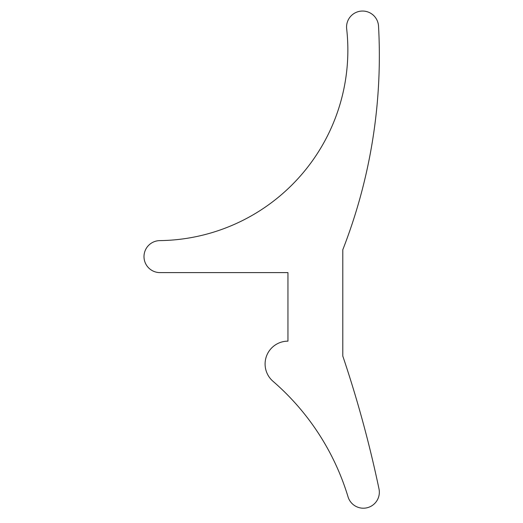 <?xml version="1.0" encoding="UTF-8"?>
<svg xmlns="http://www.w3.org/2000/svg" width="523" height="523" viewBox="0 0 523 523"><rect width="100%" height="100%" fill="white"/><g stroke="black" fill="none" stroke-linecap="round" stroke-linejoin="round"><path stroke-width="0.78" d="M159.992 272.607A15.997 15.997 0 0 1 143.995 256.61A15.997 15.997 0 0 1 159.783 240.619A190.509 190.509 0 0 0 346.664 28.824A15.997 15.997 0 0 1 362.112 11.048A15.997 15.997 0 0 1 378.528 26.15A533.303 533.303 0 0 1 342.787 249.759L342.787 356.032A1163.067 1163.067 0 0 1 379.005 488.933A15.997 15.997 0 0 1 367.316 507.709A15.997 15.997 0 0 1 348.043 496.85A247.621 247.621 0 0 0 272.999 381.287A22.849 22.849 0 0 1 287.951 341.153L287.951 272.607L159.992 272.607"/></g></svg>

